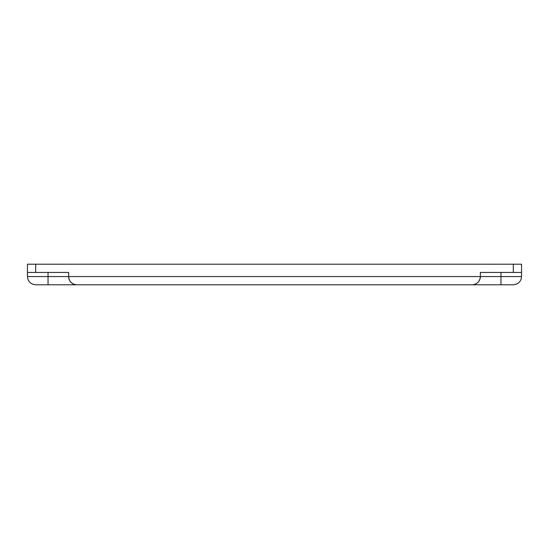 <?xml version="1.0" encoding="UTF-8"?>
<svg xmlns="http://www.w3.org/2000/svg" width="549" height="549" viewBox="0 0 549 549"><rect width="100%" height="100%" fill="white"/><g stroke="black" fill="none" stroke-linecap="round" stroke-linejoin="round"><path stroke-width="0.82" d="M76.86 284.794L472.14 284.794L76.86 284.794A8.235 8.235 0 0 1 68.625 276.559C69.126 281.548 71.871 284.293 76.86 284.794L48.038 284.794L48.038 276.559L27.45 276.559C27.951 281.548 30.696 284.293 35.685 284.794C30.696 284.293 27.951 281.548 27.45 276.559L27.45 272.441L35.685 272.441L35.685 264.206L27.45 264.206L27.45 272.441M35.685 264.206L513.315 264.206L513.315 272.441L521.55 272.441L521.55 276.559L480.375 276.559C479.874 281.548 477.129 284.293 472.14 284.794L513.315 284.794C518.304 284.293 521.049 281.548 521.55 276.559C521.049 281.548 518.304 284.293 513.315 284.794M35.685 284.794L48.038 284.794M513.315 272.441L480.375 272.441L480.375 276.559A8.235 8.235 0 0 1 472.14 284.794M521.55 272.441L521.55 264.206L513.315 264.206M35.685 272.441L68.625 272.441L68.625 276.559L48.038 276.559L48.038 272.441M480.375 276.559L68.625 276.559M500.963 272.441L500.963 284.794"/></g></svg>
